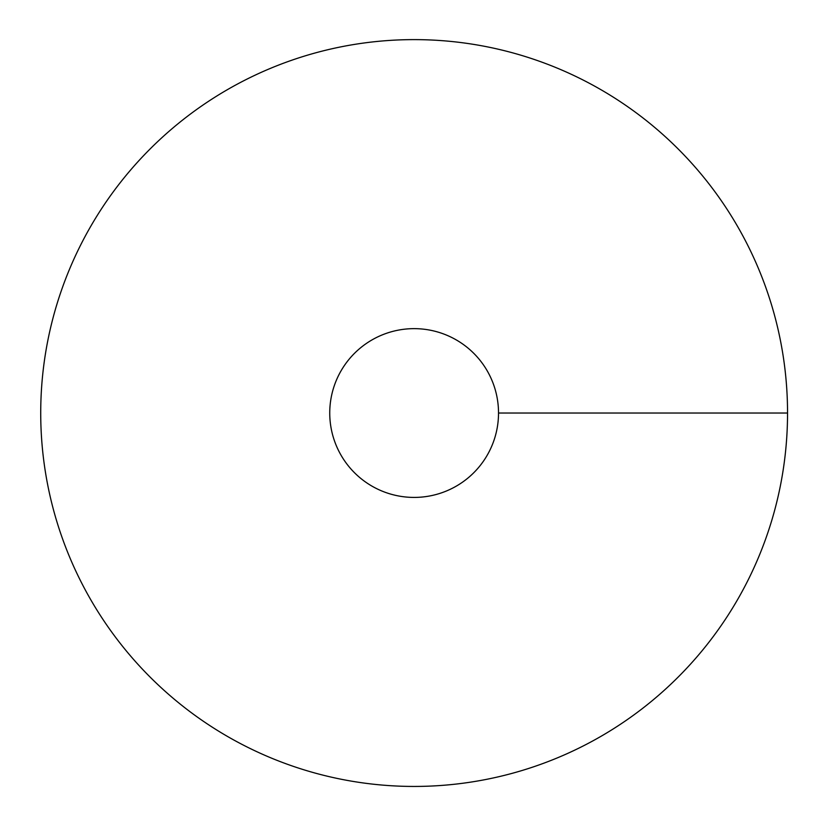 <?xml version="1.0" encoding="UTF-8"?>
<svg xmlns="http://www.w3.org/2000/svg" width="829" height="829" viewBox="0 0 829 829"><rect width="100%" height="100%" fill="white"/><g stroke="black" fill="none" stroke-linecap="round" stroke-linejoin="round"><path stroke-width="1.24" d="M414.127 786.441A373.423 373.423 0 0 0 737.52 226.317A373.423 373.423 0 0 0 90.744 226.317A373.423 373.423 0 0 0 414.127 786.441M414.127 497.421A84.392 84.392 0 0 0 487.214 370.832A84.392 84.392 0 0 0 341.051 370.832A84.392 84.392 0 0 0 414.127 497.421M787.55 413.029L498.519 413.029"/></g></svg>
